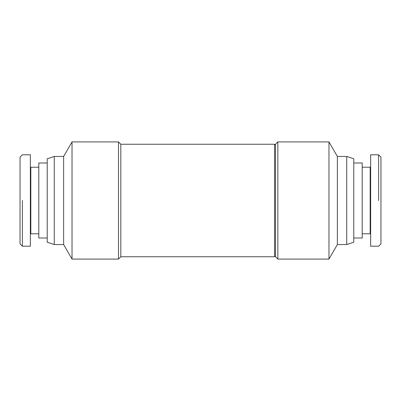 <?xml version="1.0" encoding="UTF-8"?>
<svg xmlns="http://www.w3.org/2000/svg" width="401" height="401" viewBox="0 0 401 401"><rect width="100%" height="100%" fill="white"/><g stroke="black" fill="none" stroke-linecap="round" stroke-linejoin="round"><path stroke-width="0.6" d="M346.735 244.56L346.735 156.44L353.767 158.786L353.767 242.214L346.735 244.56L337.361 244.56L328.97 259.086L277.838 259.086L277.838 141.914L275.492 144.255L275.492 256.745L277.838 259.086M346.735 156.44L337.361 156.44L337.361 244.56M337.361 156.44L328.97 141.914L328.97 259.086M328.97 141.914L277.838 141.914M54.265 244.56L47.233 242.214L47.233 158.786L54.265 156.44L54.265 244.56L63.639 244.56L63.639 156.44L54.265 156.44M275.492 145.192L274.555 144.255L274.555 256.745L120.821 256.745L120.821 144.255L118.475 141.914L118.475 259.086L72.03 259.086L72.03 141.914L63.639 156.44M362.203 233.778L370.168 233.778L370.168 167.222L370.639 166.756M370.168 233.778L370.639 234.244M378.604 154.801L370.639 154.801L370.639 246.199L378.604 246.199L380.95 243.853L380.95 157.147L378.604 154.801L378.604 200.5M362.203 167.222L370.168 167.222M353.767 237.999L362.203 237.999L362.203 163.001L353.767 163.001M38.797 167.222L30.832 167.222L30.832 233.778L30.361 234.244M30.832 167.222L30.361 166.756M22.396 246.199L30.361 246.199L30.361 154.801L22.396 154.801L20.05 157.147L20.05 243.853L22.396 246.199L22.396 200.5M38.797 233.778L30.832 233.778M47.233 163.001L38.797 163.001L38.797 237.999L47.233 237.999M118.475 141.914L72.03 141.914M120.821 256.745L118.475 259.086M274.555 144.255L120.821 144.255M275.492 255.808L274.555 256.745M63.639 244.56L72.03 259.086"/></g></svg>
